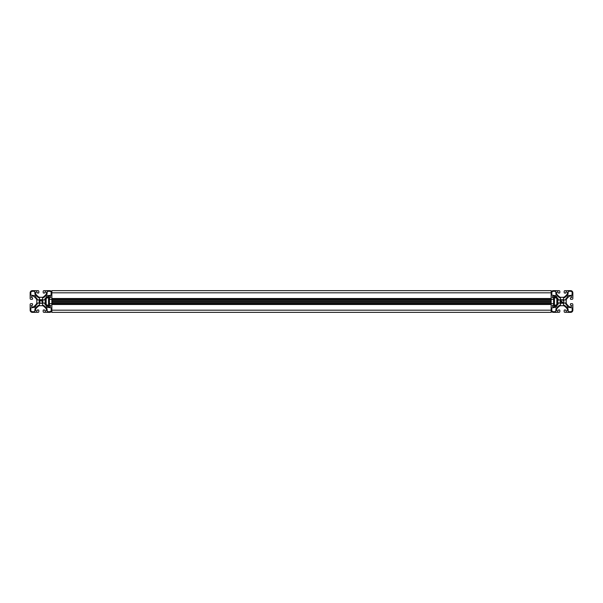 <?xml version="1.0" encoding="UTF-8"?>
<svg xmlns="http://www.w3.org/2000/svg" width="603" height="603" viewBox="0 0 603 603"><rect width="100%" height="100%" fill="white"/><g stroke="black" fill="none" stroke-linecap="round" stroke-linejoin="round"><path stroke-width="0.9" d="M48.549 297.701A3.799 3.799 0 0 0 46.16 298.545A3.799 3.799 0 0 1 48.549 297.701A3.799 3.799 0 0 0 46.16 298.545L46.16 304.455A3.799 3.799 0 0 0 48.549 305.299M49.416 301.5L49.416 297.158L48.549 297.158L48.549 305.842L49.416 305.842L49.416 301.5M554.451 305.299A3.799 3.799 0 0 0 556.84 304.455L556.84 298.545A3.799 3.799 0 0 0 554.451 297.701M553.584 301.5L553.584 305.842L554.451 305.842L554.451 297.158L553.584 297.158L553.584 301.5M561.612 303.301L562.192 303.332L560.519 300.407L561.996 299.661A1.839 1.839 0 0 0 560.157 301.5A1.839 1.839 0 0 0 561.996 303.339A1.839 1.839 0 0 0 563.835 301.5A1.839 1.839 0 0 0 561.996 299.661L560.164 301.296M561.996 299.661L563.79 301.101M566.202 300.309L566.202 300.309A2.171 2.171 0 0 1 566.632 299.013A13.568 13.568 0 0 1 569.33 296.292A1.085 1.085 0 0 1 569.986 296.073L570.408 296.073A1.357 1.357 0 0 1 571.765 297.43L570.408 297.837L570.408 298.786A0.543 0.543 0 0 0 570.951 299.329L572.036 299.329A0.814 0.814 0 0 0 572.85 298.515L572.85 292.817A2.171 2.171 0 0 0 570.679 290.646L564.981 290.646A0.814 0.814 0 0 0 564.167 291.46L564.167 292.545A0.543 0.543 0 0 0 564.71 293.088L565.659 293.088L566.066 291.731A1.357 1.357 0 0 1 567.423 293.088L567.423 293.51A1.085 1.085 0 0 1 567.204 294.166A13.568 13.568 0 0 1 564.483 296.864A2.171 2.171 0 0 1 563.187 297.294L560.805 297.294A2.171 2.171 0 0 1 559.509 296.864A13.568 13.568 0 0 1 556.788 294.166A1.085 1.085 0 0 1 556.569 293.51L556.569 293.088A1.357 1.357 0 0 1 557.926 291.731L558.197 292.952L559.283 293.088A0.543 0.543 0 0 0 559.825 292.545L559.825 291.46A0.814 0.814 0 0 0 559.011 290.646L553.313 290.646A2.171 2.171 0 0 0 551.142 292.817L551.142 298.515A0.814 0.814 0 0 0 551.956 299.329L553.041 299.329A0.543 0.543 0 0 0 553.584 298.786L553.584 297.837L552.227 297.43A1.357 1.357 0 0 1 553.584 296.073L554.006 296.073A1.085 1.085 0 0 1 554.662 296.292A13.568 13.568 0 0 1 557.36 299.013A2.171 2.171 0 0 1 557.79 300.309L557.79 302.691A2.171 2.171 0 0 1 557.36 303.987A13.568 13.568 0 0 1 554.662 306.708A1.085 1.085 0 0 1 554.006 306.927L553.584 306.927A1.357 1.357 0 0 1 552.227 305.57L553.584 305.163L553.584 304.214A0.543 0.543 0 0 0 553.041 303.671L551.956 303.671A0.814 0.814 0 0 0 551.142 304.485L551.142 310.183A2.171 2.171 0 0 0 553.313 312.354L559.011 312.354A0.814 0.814 0 0 0 559.825 311.54L559.825 310.455A0.543 0.543 0 0 0 559.283 309.912L558.197 310.048L557.926 311.269A1.357 1.357 0 0 1 556.569 309.912L556.569 309.49A1.085 1.085 0 0 1 556.788 308.834A13.568 13.568 0 0 1 559.509 306.136A2.171 2.171 0 0 1 560.805 305.706L563.187 305.706A2.171 2.171 0 0 1 564.483 306.136A13.568 13.568 0 0 1 567.204 308.834A1.085 1.085 0 0 1 567.423 309.49L567.423 309.912A1.357 1.357 0 0 1 566.066 311.269L565.795 310.048L564.71 309.912A0.543 0.543 0 0 0 564.167 310.455L564.167 311.54A0.814 0.814 0 0 0 564.981 312.354L570.679 312.354A2.171 2.171 0 0 0 572.85 310.183L572.85 304.485A0.814 0.814 0 0 0 572.036 303.671L570.951 303.671A0.543 0.543 0 0 0 570.408 304.214L570.408 305.163L571.765 305.57A1.357 1.357 0 0 1 570.408 306.927L569.986 306.927A1.085 1.085 0 0 1 569.33 306.708A13.568 13.568 0 0 1 566.632 303.987A2.171 2.171 0 0 1 566.202 302.691L566.202 300.309M563.654 302.291L562.23 303.324M560.511 302.593L560.33 300.724L560.164 301.704M558.416 303.09L558.416 303.09A2.819 2.819 0 0 1 557.881 304.372A14.216 14.216 0 0 1 556.147 306.309L557.187 307.349A14.216 14.216 0 0 1 559.124 305.615A2.819 2.819 0 0 1 560.406 305.08L560.519 303.776A2.714 2.714 0 0 1 559.72 302.977L558.68 302.857M565.576 303.09L564.272 302.977A2.714 2.714 0 0 1 563.473 303.776L563.586 305.08A2.819 2.819 0 0 1 564.868 305.615A14.216 14.216 0 0 1 566.805 307.349L567.845 306.309A14.216 14.216 0 0 1 566.111 304.372A2.819 2.819 0 0 1 565.576 303.09L565.312 302.857M564.272 300.023L564.272 300.023A2.714 2.714 0 0 0 563.473 299.224L563.586 297.92A2.819 2.819 0 0 0 564.868 297.385A14.216 14.216 0 0 0 566.805 295.651L567.845 296.691A14.216 14.216 0 0 0 566.111 298.628A2.819 2.819 0 0 0 565.576 299.91L564.272 300.023M563.481 302.593L563.79 301.899L563.481 302.593M563.828 301.704L563.473 300.407L563.828 301.704M558.416 299.91L559.72 300.023A2.714 2.714 0 0 1 560.519 299.224L560.406 297.92A2.819 2.819 0 0 1 559.124 297.385A14.216 14.216 0 0 1 557.187 295.651L556.147 296.691A14.216 14.216 0 0 1 557.881 298.628A2.819 2.819 0 0 1 558.416 299.91L558.68 300.143M563.247 302.849L560.519 300.407L561.619 299.699M563.473 300.407L562.697 299.797M561.755 303.324L561.287 303.196L561.755 303.324M560.33 302.284L560.202 301.899M551.79 292.817L551.79 295.153L554.006 295.425A1.734 1.734 0 0 1 555.054 295.772L555.619 295.907L556.268 294.558A1.734 1.734 0 0 1 555.921 293.51L555.649 291.294L553.313 291.294A1.523 1.523 0 0 0 551.79 292.817M555.619 307.093L555.054 307.229A1.734 1.734 0 0 1 554.006 307.575L551.79 307.847L551.79 310.183A1.523 1.523 0 0 0 553.313 311.706L555.649 311.706L555.921 309.49A1.734 1.734 0 0 1 556.268 308.442L555.619 307.093M571.93 295.425L572.202 292.817A1.523 1.523 0 0 0 570.679 291.294L568.343 291.294L568.071 293.51A1.734 1.734 0 0 1 567.725 294.558L567.589 295.123L568.938 295.772A1.734 1.734 0 0 1 569.986 295.425L571.93 295.425M568.735 307.07L567.589 307.877L567.725 308.442A1.734 1.734 0 0 1 568.071 309.49L568.343 311.706L570.679 311.706A1.523 1.523 0 0 0 572.202 310.183L572.202 307.847L569.986 307.575A1.734 1.734 0 0 1 568.938 307.229L568.735 307.07M36.798 300.309L36.798 302.691A2.171 2.171 0 0 1 36.368 303.987A13.568 13.568 0 0 1 33.67 306.708A1.085 1.085 0 0 1 33.014 306.927L32.592 306.927A1.357 1.357 0 0 1 31.235 305.57L32.456 305.299L32.592 304.214A0.543 0.543 0 0 0 32.049 303.671L30.964 303.671A0.814 0.814 0 0 0 30.15 304.485L30.15 310.183A2.171 2.171 0 0 0 32.321 312.354L38.019 312.354A0.814 0.814 0 0 0 38.833 311.54L38.833 310.455A0.543 0.543 0 0 0 38.291 309.912L37.205 310.048L36.934 311.269A1.357 1.357 0 0 1 35.577 309.912L35.577 309.49A1.085 1.085 0 0 1 35.796 308.834A13.568 13.568 0 0 1 38.517 306.136A2.171 2.171 0 0 1 39.813 305.706L42.195 305.706A2.171 2.171 0 0 1 43.491 306.136A13.568 13.568 0 0 1 46.212 308.834A1.085 1.085 0 0 1 46.431 309.49L46.431 309.912A1.357 1.357 0 0 1 45.074 311.269L44.803 310.048L43.718 309.912A0.543 0.543 0 0 0 43.175 310.455L43.175 311.54A0.814 0.814 0 0 0 43.989 312.354L49.687 312.354A2.171 2.171 0 0 0 51.858 310.183L51.858 304.485A0.814 0.814 0 0 0 51.044 303.671L49.959 303.671A0.543 0.543 0 0 0 49.416 304.214L49.552 305.299L50.773 305.57A1.357 1.357 0 0 1 49.416 306.927L48.994 306.927A1.085 1.085 0 0 1 48.338 306.708A13.568 13.568 0 0 1 45.64 303.987A2.171 2.171 0 0 1 45.21 302.691L45.21 300.309A2.171 2.171 0 0 1 45.64 299.013A13.568 13.568 0 0 1 48.338 296.292A1.085 1.085 0 0 1 48.994 296.073L49.416 296.073A1.357 1.357 0 0 1 50.773 297.43L49.552 297.701L49.416 298.786A0.543 0.543 0 0 0 49.959 299.329L51.044 299.329A0.814 0.814 0 0 0 51.858 298.515L51.858 292.817A2.171 2.171 0 0 0 49.687 290.646L43.989 290.646A0.814 0.814 0 0 0 43.175 291.46L43.175 292.545A0.543 0.543 0 0 0 43.718 293.088L44.803 292.952L45.074 291.731A1.357 1.357 0 0 1 46.431 293.088L46.431 293.51A1.085 1.085 0 0 1 46.212 294.166A13.568 13.568 0 0 1 43.491 296.864A2.171 2.171 0 0 1 42.195 297.294L39.813 297.294A2.171 2.171 0 0 1 38.517 296.864A13.568 13.568 0 0 1 35.796 294.166A1.085 1.085 0 0 1 35.577 293.51L35.577 293.088A1.357 1.357 0 0 1 36.934 291.731L37.205 292.952L38.291 293.088A0.543 0.543 0 0 0 38.833 292.545L38.833 291.46A0.814 0.814 0 0 0 38.019 290.646L32.321 290.646A2.171 2.171 0 0 0 30.15 292.817L30.15 298.515A0.814 0.814 0 0 0 30.964 299.329L32.049 299.329A0.543 0.543 0 0 0 32.592 298.786L32.456 297.701L31.235 297.43A1.357 1.357 0 0 1 32.592 296.073L33.014 296.073A1.085 1.085 0 0 1 33.67 296.292A13.568 13.568 0 0 1 36.368 299.013A2.171 2.171 0 0 1 36.798 300.309L36.798 300.309M39.172 301.704L41.004 299.661L42.255 300.151M42.481 300.407L42.798 301.101M42.489 302.593L41.004 299.661A1.839 1.839 0 0 0 39.165 301.5A1.839 1.839 0 0 0 41.004 303.339A1.839 1.839 0 0 0 42.843 301.5L42.248 302.849L41.381 303.301M41.2 303.332L39.753 302.849M39.519 302.593L39.527 300.407L40.303 299.797M38.728 302.977L37.424 303.09A2.819 2.819 0 0 1 36.889 304.372A14.216 14.216 0 0 1 35.155 306.309L36.195 307.349A14.216 14.216 0 0 1 38.132 305.615A2.819 2.819 0 0 1 39.414 305.08L39.527 303.776A2.714 2.714 0 0 1 38.728 302.977L38.728 302.977M44.584 303.09L43.28 302.977A2.714 2.714 0 0 1 42.481 303.776L42.594 305.08A2.819 2.819 0 0 1 43.876 305.615A14.216 14.216 0 0 1 45.813 307.349L46.853 306.309A14.216 14.216 0 0 1 45.119 304.372A2.819 2.819 0 0 1 44.584 303.09L44.584 303.09M43.28 300.023L44.584 299.91A2.819 2.819 0 0 1 45.119 298.628A14.216 14.216 0 0 1 46.853 296.691L45.813 295.651A14.216 14.216 0 0 1 43.876 297.385A2.819 2.819 0 0 1 42.594 297.92L42.481 299.224A2.714 2.714 0 0 1 43.28 300.023L43.28 300.023M42.843 301.5A1.839 1.839 0 0 0 41.004 299.661L39.753 300.151M40.785 299.676L39.165 301.5L39.338 302.284L41.012 303.339M38.728 300.023L38.728 300.023A2.714 2.714 0 0 1 39.527 299.224L39.414 297.92A2.819 2.819 0 0 1 38.132 297.385A14.216 14.216 0 0 1 36.195 295.651L35.155 296.691A14.216 14.216 0 0 1 36.889 298.628A2.819 2.819 0 0 1 37.424 299.91L38.728 300.023M39.338 302.276L41.388 299.699M42.662 302.291L42.255 302.849L42.662 302.291M40.763 303.324L40.107 303.105M30.798 292.817L30.798 295.153L33.014 295.425A1.734 1.734 0 0 1 34.062 295.772L35.411 295.123L35.276 294.558A1.734 1.734 0 0 1 34.929 293.51L34.657 291.294L32.321 291.294A1.523 1.523 0 0 0 30.798 292.817M35.434 308.239L34.627 307.093L34.062 307.229A1.734 1.734 0 0 1 33.014 307.575L30.798 307.847L30.798 310.183A1.523 1.523 0 0 0 32.321 311.706L34.657 311.706L34.929 309.49A1.734 1.734 0 0 1 35.276 308.442L35.434 308.239M41.004 299.661L41.705 299.797M39.172 301.296L39.338 300.724M40.017 299.947L40.627 299.699M39.527 300.407L39.21 301.101M39.165 301.5L39.21 301.907M50.938 295.425L51.21 292.817A1.523 1.523 0 0 0 49.687 291.294L47.351 291.294L47.079 293.51A1.734 1.734 0 0 1 46.733 294.558L46.597 295.123L47.946 295.772A1.734 1.734 0 0 1 48.994 295.425L50.938 295.425M47.743 307.07L46.597 307.877L46.733 308.442A1.734 1.734 0 0 1 47.079 309.49L47.351 311.706L49.687 311.706A1.523 1.523 0 0 0 51.21 310.183L51.21 307.847L48.994 307.575A1.734 1.734 0 0 1 47.946 307.229L47.743 307.07M553.584 303.671L551.142 303.671L551.142 312.354L51.858 312.354L51.858 290.646L551.142 290.646L551.142 299.329L49.416 299.329M49.416 303.671L551.142 303.671L551.142 299.329L553.584 299.329M551.142 301.334L51.858 301.334M551.142 301.5L51.858 301.5M551.142 301.666L51.858 301.666M551.142 304.485L51.858 304.485M551.142 310.183L51.858 310.183M551.142 292.817L51.858 292.817M551.142 298.515L51.858 298.515M551.142 300.309L51.858 300.309M551.142 302.691L51.858 302.691"/></g></svg>
